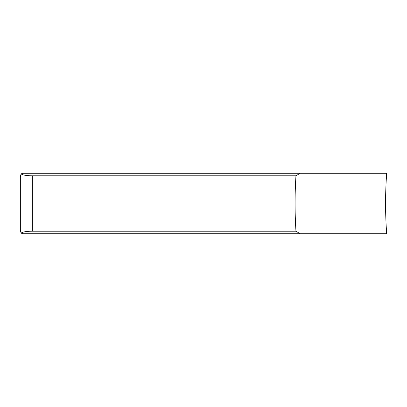 <?xml version="1.0" encoding="UTF-8"?>
<svg xmlns="http://www.w3.org/2000/svg" width="407" height="407" viewBox="0 0 407 407"><rect width="100%" height="100%" fill="white"/><g stroke="black" fill="none" stroke-linecap="round" stroke-linejoin="round"><path stroke-width="0.61" d="M300.193 233.745L386.65 233.745L386.518 231.217A404.899 404.899 0 0 1 386.518 175.783L386.65 173.255L300.193 173.255L295.955 175.783L32.362 175.783L32.362 231.217L295.955 231.217L300.193 233.745L22.751 233.745L21.067 233.069L20.35 230.301L20.35 176.699L21.067 173.931C22.873 175.132 26.638 175.748 32.362 175.783M295.955 231.217A404.899 369.892 90 0 1 295.085 203.5A404.899 369.892 90 0 1 295.955 175.783M21.067 173.931L22.751 173.255L300.193 173.255M32.362 231.217C26.638 231.252 22.873 231.868 21.067 233.069"/></g></svg>
